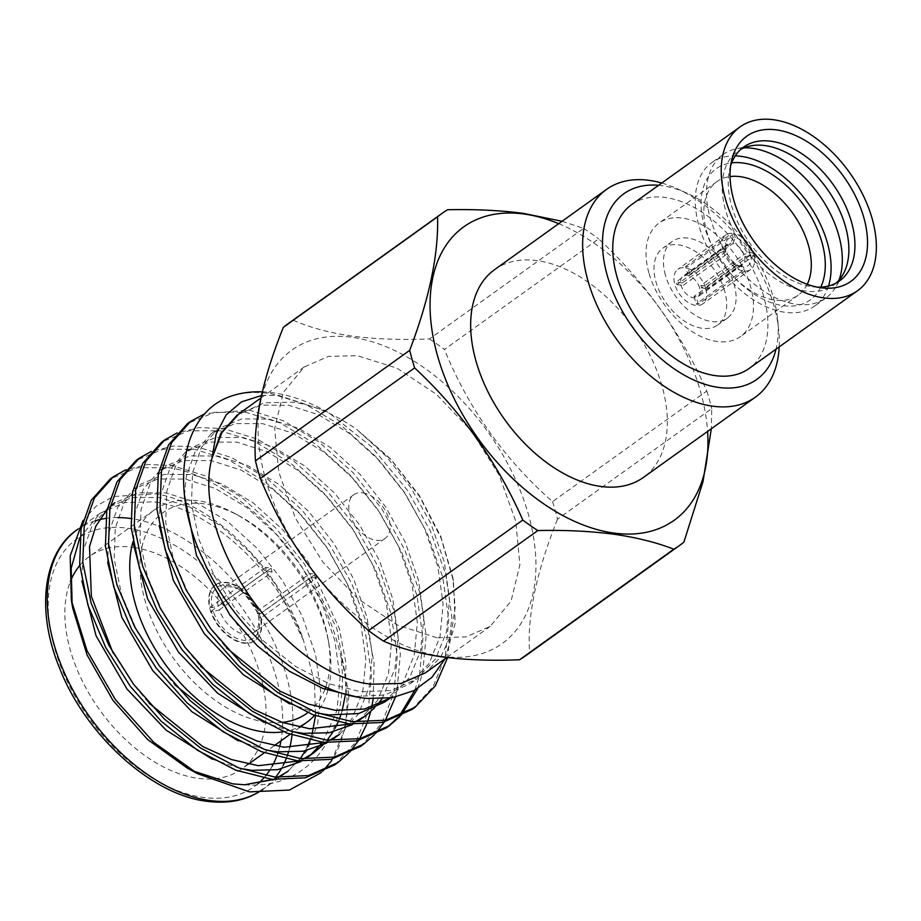 <?xml version="1.0" encoding="UTF-8"?>
<svg xmlns="http://www.w3.org/2000/svg" width="921" height="921" viewBox="0 0 921 921"><rect width="100%" height="100%" fill="white"/><g stroke="black" fill="none" stroke-linecap="round" stroke-linejoin="round"><path stroke-width="0.69" stroke-dasharray="4.61 3.45" d="M258.283 615.228A26.87 16.624 -125.6 0 1 258.525 616.448A26.87 16.624 -125.6 0 1 253.885 632.474A26.87 16.624 -125.6 0 1 244.905 634.373A26.87 16.624 -125.6 0 1 219.267 609.886L213.304 611.44A31.222 19.329 54.4 0 0 243.213 640.222A31.222 19.329 54.4 0 0 259.031 619.384A31.222 19.329 54.4 0 0 258.686 617.657L258.283 615.228L311.148 577.34A26.87 16.624 -125.6 0 0 310.066 573.495L315.362 574.22L259.722 614.1A34.135 21.125 -125.6 0 0 226.98 582.475A34.135 21.125 -125.6 0 0 215.572 584.881L215.1 585.215A34.135 21.125 -125.6 0 1 226.508 582.797A34.135 21.125 -125.6 0 1 256.763 608.355A34.135 21.125 -125.6 0 1 254.875 640.705A34.135 21.125 -125.6 0 1 243.466 643.111A34.135 21.125 -125.6 0 1 213.212 617.565A34.135 21.125 -125.6 0 1 215.1 585.215M219.267 609.886L272.121 571.999L266.814 571.273A34.135 21.125 54.4 0 1 265.732 567.417L271.039 568.142L218.185 606.03A26.87 16.624 -125.6 0 1 222.583 588.795A26.87 16.624 -125.6 0 1 231.562 586.896A26.87 16.624 -125.6 0 1 239.241 589.555A26.87 16.624 -125.6 0 1 257.201 611.383L310.066 573.495M362.77 492.839A26.87 16.624 -125.6 0 1 386.59 512.951A26.87 16.624 -125.6 0 1 385.105 538.417A26.87 16.624 -125.6 0 1 376.125 540.316A26.87 16.624 -125.6 0 1 352.306 520.204A26.87 16.624 -125.6 0 1 353.791 494.738A26.87 16.624 -125.6 0 1 362.77 492.839M213.304 611.44L211.174 611.153A34.135 21.125 -125.6 0 0 243.927 642.777A34.135 21.125 -125.6 0 0 255.336 640.371A34.135 21.125 -125.6 0 0 260.804 617.956L316.444 578.077A34.135 21.125 54.4 0 0 315.362 574.22M283.484 731.746A130.724 80.898 54.4 0 0 298.888 727.026M314.533 715.364A130.724 80.898 54.4 0 0 327.864 690.278M328.417 688.137A130.724 80.898 54.4 0 0 329.062 644.585A130.724 80.898 54.4 0 0 235.246 513.722A130.724 80.898 54.4 0 0 197.888 500.794A130.724 80.898 54.4 0 0 154.198 510.038A130.724 80.898 54.4 0 0 133.004 541.709M282.217 722.386A123.46 76.397 -125.6 0 1 265.651 722.041A123.46 76.397 -125.6 0 1 145.046 600.63A123.46 76.397 -125.6 0 1 204.324 503.879A123.46 76.397 -125.6 0 1 239.61 516.094A123.46 76.397 -125.6 0 1 328.21 639.692A123.46 76.397 -125.6 0 1 325.781 687.008M324.963 689.253A123.46 76.397 -125.6 0 1 307.775 712.67M79.747 565.471A130.724 80.898 -125.6 0 1 89.291 556.56A130.724 80.898 -125.6 0 1 132.981 547.316A130.724 80.898 -125.6 0 1 133.741 547.419M134.086 547.477A130.724 80.898 -125.6 0 1 249.165 645.828A130.724 80.898 -125.6 0 1 241.601 769.058A130.724 80.898 -125.6 0 1 197.911 778.303A130.724 80.898 -125.6 0 1 94.069 701.698A130.724 80.898 -125.6 0 1 70.422 581.404M436.773 637.746L397.527 625.094L358.119 598.961L322.845 562.029L295.434 518.189L278.775 472.082L274.642 428.553L283.449 392.219L304.287 366.926L328.555 356.381L357.498 355.713L397.009 368.181L436.416 394.315L471.679 431.247L499.09 475.086L515.748 521.205L519.893 564.723L511.086 601.056L490.248 626.361L465.968 636.906L436.773 637.746M355.069 696.483L384.575 695.044L410.363 683.612L429.151 663.385L440.008 636.687L443.116 604.141L437.912 566.783L424.512 528.297L404.664 492.608L379.498 460.65L349.75 433.618L318.321 414.646L288.457 405.228L260.885 405.136L237.284 414.957L264.062 402.857L292.717 402.155C312.887 404.733 334.242 413.84 356.807 429.462L390.631 458.934L419.446 495.625L440.802 536.39L452.867 577.732L455.135 607.791L451.117 634.557L441.009 656.627L425.341 672.883M192.282 770.704L187.285 768.102M72.747 608.309L72.149 604.544M79.805 537.726L100.285 513.158L124.554 502.613L153.623 501.853C209.93 508.162 277.958 571.285 303.493 640.348L314.475 681.816L315.512 715.721M348.932 695.056L336.936 628.882L304.667 564.458L275.897 528.205L241.901 497.57L205.982 476.099L171.87 465.473L147.671 464.472L125.578 469.906M244.698 784.773C311.482 790.137 351.338 731.205 340.735 655.395C333.149 623.667 320.082 594.103 301.535 566.703C268.276 515.369 211.588 473.118 168.739 467.718L137.241 467.718L110.232 479.001M262.289 391.851A181.552 112.35 -125.6 0 1 273.249 392.807A181.552 112.35 -125.6 0 1 325.136 410.754A181.552 112.35 -125.6 0 1 329.338 413.115L371.888 447.076L407.704 490.605L430.418 531.106L445.822 574.773L451.889 617.174L447.618 657.594M411.929 709.504L433.158 686.606L445.373 656.328L448.769 619.407L442.69 577.018L427.286 533.34L404.572 492.85L375.803 456.597L341.806 425.963L305.899 404.48L271.776 393.866C256.337 391.287 241.993 392.334 228.776 396.986M417.743 688.517L422.739 672.549L426.135 635.628L420.057 593.239L404.653 549.572L381.939 509.071L353.169 472.818L319.173 442.184L283.265 420.701L249.142 410.087L205.084 413.61M414.864 690.128L419.608 674.794L423.004 637.873L416.937 595.484L401.533 551.806L378.819 511.305L350.049 475.052L316.041 444.417L280.134 422.946L246.022 412.332L214.512 412.332L187.504 423.614M395.385 697.105L396.974 691.015L400.37 654.094L394.303 611.705L378.899 568.027L356.185 527.537L327.416 491.273L293.408 460.65L257.5 439.167L223.389 428.553L199.189 427.551L177.085 432.974M360.422 746.436L381.639 723.538L393.854 693.26L397.25 656.339L391.172 613.95L375.768 570.272L353.054 529.771L324.284 493.518L290.288 462.883L254.38 441.412L220.257 430.786L188.759 430.798L161.751 442.08M373.212 698.809L374.076 663.051L366.731 623.356L351.603 583.189L330.42 545.992L301.651 509.739L267.654 479.104L231.747 457.633L197.624 447.007L173.436 446.006L151.332 451.44M334.657 764.902L355.886 742.004L368.089 711.726L371.485 674.805L365.418 632.405L350.015 588.738L327.3 548.237L298.531 511.984L264.534 481.349L228.615 459.878L194.504 449.252L162.994 449.252L135.997 460.535M399.875 716.584L401.211 715.157M386.175 727.97L387.729 726.83M398.091 717.39L399.403 715.928M374.11 735.039L375.457 733.611M384.299 722.041L385.392 720.268M348.357 753.505L349.704 752.077M358.534 740.507L359.627 738.734M366.581 724.539L367.398 722.375M370.703 711.599L371.739 707.121M82.982 520.572L96.245 506.043L113.318 496.5L155.96 493.829C212.44 502.751 280.387 568.856 303.493 640.348L275.874 584.927L250.708 552.968L220.959 525.937L189.53 506.964L159.667 497.547L132.094 497.455L108.494 507.275L91.939 525.903L83.086 551.161L81.888 580.898M261.426 395.546L278.672 395.408L325.424 410.916L329.338 413.115M445.154 658.688L455.204 623.287L453.443 580.967L441.182 538.394L419.688 496.707L390.815 459.406L356.807 429.462L386.221 456.332L411.1 487.992L430.947 523.681L444.348 562.167L449.552 599.525L446.443 632.071L435.587 658.768L416.799 678.996L390.907 690.451L361.285 691.844L329.384 683.877L295.699 666.528L263.682 641.12L236.49 610.611L214.605 576.385L198.948 539.522L191.487 503.775L192.558 472.692L201.411 447.433L217.966 428.806L241.567 418.986L269.139 419.067L299.003 428.495L330.432 447.468L360.18 474.499L385.346 506.458L405.194 542.135L418.595 580.633L423.798 617.991L420.69 650.537L409.833 677.234L390.262 698.014M725.529 251.94L725.863 249.223L722.49 248.762L676.129 281.999A21.287 13.17 54.4 0 0 676.451 283.277A21.287 13.17 54.4 0 0 676.843 284.566L723.215 251.329L726.577 251.79L726.255 254.507L683.106 285.429A12.721 7.875 -125.6 0 1 682.691 284.129A12.721 7.875 -125.6 0 1 682.392 282.862L725.529 251.94A12.721 7.875 -125.6 0 1 725.322 249.165A12.721 7.875 -125.6 0 1 727.682 244.134A12.721 7.875 -125.6 0 1 730.906 243.167L687.757 274.09A12.721 7.875 -125.6 0 1 689.875 274.377L733.012 243.455A12.721 7.875 -125.6 0 1 743.949 254.461L700.812 285.383A12.721 7.875 -125.6 0 1 701.226 286.673A12.721 7.875 -125.6 0 1 701.526 287.951L744.675 257.028A12.721 7.875 -125.6 0 1 742.51 264.822A12.721 7.875 -125.6 0 1 739.298 265.789L696.161 296.712A12.721 7.875 -125.6 0 1 694.043 296.424L737.18 265.501A12.721 7.875 -125.6 0 1 736.984 265.455A12.721 7.875 -125.6 0 1 726.255 254.507M705.854 288.687A21.287 13.17 -125.6 0 1 702.746 303.872A21.287 13.17 -125.6 0 1 687.216 301.823A21.287 13.17 -125.6 0 1 674.828 284.439A21.287 13.17 -125.6 0 1 677.937 269.266A21.287 13.17 -125.6 0 1 693.467 271.304A21.287 13.17 -125.6 0 1 705.854 288.687M744.675 257.028L750.788 255.105L754.161 255.578L707.788 288.803A21.287 13.17 54.4 0 0 707.466 287.525A21.287 13.17 54.4 0 0 707.075 286.235L700.812 285.383M754.161 255.578A21.287 13.17 -125.6 0 1 750.73 269.473A21.287 13.17 -125.6 0 1 744.652 271.085L743.512 266.998L739.298 265.789M737.18 265.501L741.393 266.699L742.545 270.786L696.172 304.022A21.287 13.17 54.4 0 0 698.291 304.31L744.652 271.085M742.545 270.786A21.287 13.17 -125.6 0 1 723.215 251.329M699.603 287.836A12.721 7.875 54.4 0 0 692.201 277.44A12.721 7.875 54.4 0 0 682.922 276.219A12.721 7.875 54.4 0 0 681.068 285.291A12.721 7.875 54.4 0 0 688.471 295.687A12.721 7.875 54.4 0 0 697.75 296.907A12.721 7.875 54.4 0 0 699.603 287.836M817.549 287.179A82.326 50.943 -125.6 0 1 813.185 286.868A82.326 50.943 -125.6 0 1 731.608 205.763A82.326 50.943 -125.6 0 1 729.501 170.132A82.326 50.943 -125.6 0 1 730.618 165.895M836.383 282.897A82.326 50.943 -125.6 0 1 833.482 285.257A82.326 50.943 -125.6 0 1 773.433 277.359A82.326 50.943 -125.6 0 1 725.541 210.115A82.326 50.943 -125.6 0 1 737.56 151.424A82.326 50.943 -125.6 0 1 740.714 149.432M838.927 280.306A88.243 54.615 -125.6 0 1 835.831 286.88A88.243 54.615 -125.6 0 1 825.815 298.024A88.243 54.615 -125.6 0 1 761.46 289.574A88.243 54.615 -125.6 0 1 710.114 217.494A88.243 54.615 -125.6 0 1 722.997 154.578A88.243 54.615 -125.6 0 1 736.777 148.672A88.243 54.615 -125.6 0 1 743.995 147.855M828.509 285.994A88.243 54.615 -125.6 0 1 814.59 306.071A88.243 54.615 -125.6 0 1 750.235 297.61A88.243 54.615 -125.6 0 1 698.889 225.541A88.243 54.615 -125.6 0 1 711.772 162.626A88.243 54.615 -125.6 0 1 735.257 155.902M648.891 272.835A69.835 43.218 -125.6 0 1 659.079 223.055A69.835 43.218 -125.6 0 1 710.01 229.743A69.835 43.218 -125.6 0 1 750.638 286.788A69.835 43.218 -125.6 0 1 740.449 336.568A69.835 43.218 -125.6 0 1 689.518 329.868A69.835 43.218 -125.6 0 1 648.891 272.835M807.257 284.278A69.835 43.218 -125.6 0 1 798.254 295.123A69.835 43.218 -125.6 0 1 732.276 275.437A69.835 43.218 -125.6 0 1 714.351 250.42A69.835 43.218 -125.6 0 1 706.695 231.401A69.835 43.218 -125.6 0 1 716.895 181.621A69.835 43.218 -125.6 0 1 730.054 176.567M820.749 287.145A80.714 49.953 -125.6 0 1 733.956 277.198A80.714 49.953 -125.6 0 1 713.222 248.267A80.714 49.953 -125.6 0 1 704.381 226.29A80.714 49.953 -125.6 0 1 731.677 162.879M631.61 204.635A100.803 62.386 -125.6 0 1 705.129 214.294A100.803 62.386 -125.6 0 1 763.774 296.631A100.803 62.386 -125.6 0 1 749.072 368.492M724.735 291.278A47.201 29.219 54.4 0 0 697.266 252.722A47.201 29.219 54.4 0 0 662.832 248.198A47.201 29.219 54.4 0 0 655.948 281.849A47.201 29.219 54.4 0 0 683.417 320.404A47.201 29.219 54.4 0 0 717.839 324.929A47.201 29.219 54.4 0 0 724.735 291.278M665.376 275.091A47.201 29.219 -125.6 0 1 672.261 241.44A47.201 29.219 -125.6 0 1 706.695 245.965A47.201 29.219 -125.6 0 1 734.152 284.52A47.201 29.219 -125.6 0 1 727.268 318.182A47.201 29.219 -125.6 0 1 692.834 313.658A47.201 29.219 -125.6 0 1 665.376 275.091M658.573 185.305A114.169 70.652 -125.6 0 1 661.992 185.697A114.169 70.652 -125.6 0 1 686.997 193.191A114.169 70.652 -125.6 0 1 777.692 319.714A114.169 70.652 -125.6 0 1 776.023 349.174M494.542 269.68A127.789 79.079 -125.6 0 1 537.254 260.631A127.789 79.079 -125.6 0 1 650.525 356.289A127.789 79.079 -125.6 0 1 643.445 477.412M441.838 656.339A180.551 111.729 -125.6 0 1 265.478 478.793A180.551 111.729 -125.6 0 1 352.167 337.316A180.551 111.729 -125.6 0 1 528.527 514.862A180.551 111.729 -125.6 0 1 441.838 656.339M287.548 324.111A204.14 126.338 -125.6 0 1 293.396 320.301L447.641 209.746M562.052 221.293L583.626 228.385L429.393 338.951C401.188 340.079 375.492 339.147 352.317 336.13C329.281 332.769 309.64 327.496 293.396 320.301M429.393 338.951A204.14 126.338 -125.6 0 1 444.417 349.45L598.65 238.896C644.976 281.93 681.033 332.654 706.798 391.045L552.554 501.611C504.777 459.752 468.731 409.039 444.417 349.45M552.554 501.611A204.14 126.338 -125.6 0 1 557.493 519.179L711.737 408.625L711.311 428.76M683.889 542.135L529.644 652.69C526.939 617.012 536.218 572.517 557.493 519.179M529.644 652.69A204.14 126.338 -125.6 0 1 525.419 655.948M583.626 228.385A204.14 126.338 -125.6 0 1 598.65 238.896M706.798 391.045A204.14 126.338 -125.6 0 1 711.737 408.625M558.69 223.699A180.551 111.729 -125.6 0 1 707.593 431.431M661.75 183.026A127.789 79.079 -125.6 0 1 677.234 188.759A127.789 79.079 -125.6 0 1 778.752 330.386A127.789 79.079 -125.6 0 1 779.201 346.895M733.012 243.455L735.257 237.63A16.682 10.327 -125.6 0 1 750.062 252.55L743.949 254.461M750.788 255.105A16.682 10.327 -125.6 0 1 743.512 266.998M741.393 266.699A16.682 10.327 -125.6 0 1 740.806 266.549A16.682 10.327 -125.6 0 1 726.577 251.79M725.863 249.223A16.682 10.327 -125.6 0 1 725.506 245.205A16.682 10.327 -125.6 0 1 733.139 237.342L730.906 243.167M722.49 248.762A21.287 13.17 -125.6 0 1 725.921 234.867A21.287 13.17 -125.6 0 1 731.988 233.255L733.139 237.342M682.392 282.862L676.129 281.999M676.843 284.566L683.106 285.429M694.043 296.424L696.172 304.022M698.291 304.31L696.161 296.712M701.526 287.951L707.788 288.803M707.075 286.235L753.436 253.01L750.062 252.55M735.257 237.63L734.106 233.543A21.287 13.17 -125.6 0 1 753.436 253.01M734.106 233.543L687.745 266.779A21.287 13.17 54.4 0 0 685.627 266.491L687.757 274.09M689.875 274.377L687.745 266.779M685.627 266.491L731.988 233.255M316.444 578.077L311.148 577.34M272.121 571.999A26.87 16.624 -125.6 0 1 271.039 568.142M260.804 617.956L258.686 617.657M348.932 695.643L345.456 727.947L331.721 760.596A181.552 112.35 54.4 0 0 340.735 655.395M322.949 770.969L321.268 772.581M312.104 733.979L310.089 740.162M307.211 747.012L305.231 750.88M300.35 758.559L286.247 772.592L273.756 779.511M212.302 759.215L240.07 768.39M322.672 742.303L336.971 710.54L340.079 677.994L334.876 640.636L321.475 602.15L301.628 566.461L276.461 534.502L246.713 507.483L215.284 488.498L185.42 479.081L157.848 478.989L134.247 488.809L117.692 507.436L108.839 532.695L107.653 562.432M238.055 740.749L265.824 749.924M333.08 738.999L351.88 718.771L362.736 692.074L365.844 659.528L360.641 622.17L347.24 583.684L327.392 547.995L302.226 516.036L272.478 489.016L241.049 470.032L211.174 460.615L183.613 460.523L160.012 470.343L143.446 488.97L134.604 514.24L133.407 543.966M263.809 722.283L291.577 731.458M358.845 720.533L377.633 700.317L388.489 673.608L391.598 641.074L386.394 603.704L372.993 565.218L353.146 529.529L327.98 497.57L298.231 470.55L266.802 451.578L236.939 442.149L209.366 442.068L185.766 451.889L169.211 470.504L160.358 495.774L159.172 525.5M289.574 703.828L317.342 712.992M384.598 702.078L403.386 681.851L414.243 655.142L417.351 622.608L412.159 585.238L398.747 546.752L378.911 511.074L353.745 479.116L323.996 452.084L292.567 433.112L262.692 423.683L235.131 423.602L211.531 433.423L194.964 452.05L186.123 477.308L184.488 495.475M273.042 779.431L277.808 777.347M275.678 777.14A159.609 98.777 54.4 0 1 263.061 789.205L288.008 771.314L306.797 751.087L317.653 724.39L320.761 691.844L315.558 654.486L302.157 615.999L282.31 580.311L257.143 548.352L227.395 521.321L195.966 502.348L166.102 492.931L138.53 492.839L114.929 502.659L108.494 507.275M110.324 506.354L106.997 509.578M112.903 652.701L133.453 684.476L149.029 703.149M298.795 760.976L303.573 758.892M322.822 745.077L327.151 740.208M332.942 731.999L335.106 728.223M338.042 722.168L339.158 719.497M340.632 715.536L342.128 710.828M345.525 694.135L345.905 662.936L339.342 628.559L308.075 561.845L282.908 529.886L253.16 502.866L221.731 483.882L191.856 474.465L164.295 474.373L140.694 484.193L124.128 502.82L115.286 528.078L114.204 559.162L121.676 594.908L137.333 631.783L159.206 666.01L174.783 684.694M324.56 742.51L329.327 740.426M339.527 734.382L358.315 714.155L369.171 687.457L372.28 654.923L367.076 617.554L353.676 579.067L333.828 543.378L308.662 511.42L278.913 484.4L247.484 465.427L217.621 455.999L190.048 455.907L166.448 465.727L149.893 484.354L141.04 509.624L139.969 540.708L147.429 576.442L163.086 613.317L184.971 647.544L200.548 666.228M350.314 724.044L355.092 721.96M374.329 708.145L377.08 705.175M382.031 698.797L394.925 668.991L398.033 636.457L392.83 599.087L379.429 560.601L359.593 524.912L334.427 492.965L304.667 465.934L273.238 446.961L243.374 437.533L215.813 437.452L192.213 447.272L175.646 465.899L166.805 491.158L165.722 522.242L173.183 557.988L188.851 594.851L210.725 629.078L226.301 647.762M211.174 611.153L266.814 571.273M265.732 567.417L210.092 607.296A34.135 21.125 -125.6 0 1 215.572 584.881M210.092 607.296L212.221 607.595L218.185 606.03M257.201 611.383L257.604 613.812L259.722 614.1M257.604 613.812A31.222 19.329 54.4 0 0 236.628 588.128A31.222 19.329 54.4 0 0 212.221 607.595M117.819 517.579A159.609 98.777 54.4 0 0 105.65 518.442M95.139 520.837A159.609 98.777 54.4 0 0 77.088 529.759M258.11 783.564A152.345 94.276 -125.6 0 1 203.276 797.413A152.345 94.276 -125.6 0 1 54.454 647.601A152.345 94.276 -125.6 0 1 127.605 528.217A152.345 94.276 -125.6 0 1 280.951 740.852M281.216 768.977A159.609 98.777 54.4 0 0 283.254 765.201M286.063 758.996A159.609 98.777 54.4 0 0 287.076 756.302M288.365 752.469A159.609 98.777 54.4 0 0 289.701 747.702M292.038 735.004A159.609 98.777 54.4 0 0 130.437 518.477M279.708 746.666A152.345 94.276 -125.6 0 1 278.234 751.916M277.601 753.862A152.345 94.276 -125.6 0 1 276.565 756.705M272.121 766.272A152.345 94.276 -125.6 0 1 269.439 770.693M265.778 775.678A152.345 94.276 -125.6 0 1 263.705 778.107M385.105 538.417L253.885 632.474M239.61 516.094L235.246 513.722M328.21 639.692L329.062 644.585M299.935 727.245L293.488 731.861M293.2 732.068L290.08 734.302M274.17 745.711L267.735 750.316M267.447 750.523L264.315 752.768M248.417 764.165L241.601 769.058M304.275 366.915L260.873 398.022M100.274 513.147L78.193 528.976M452.867 577.732L453.431 580.967M750.73 269.473L702.746 303.872M727.682 244.134L682.922 276.219M729.501 170.132L731.424 161.244M743.627 147.072L737.56 151.424M750.408 145.921L736.777 148.672M722.997 154.578L711.772 162.626M716.895 181.621L659.079 223.055M672.261 241.44L662.832 248.198M686.997 193.191L677.234 188.759M777.692 319.714L778.752 330.386M727.268 318.182L717.839 324.929M732.276 275.437L733.956 277.198M714.351 250.42L713.222 248.267M798.254 295.123L740.449 336.568M825.815 298.024L814.59 306.071M842.819 274.849L835.831 286.88M839.549 280.905L833.482 285.257M813.185 286.868L822.223 287.905M736.984 265.455L740.806 266.549M725.322 249.165L725.506 245.205M742.51 264.822L697.75 296.907M725.921 234.867L677.937 269.266M258.525 616.448L259.031 619.384M490.248 626.361L446.812 657.502M134.247 488.809L140.694 484.193M160.012 470.343L166.448 465.727M185.766 451.889L192.213 447.272M211.531 433.423L217.966 428.806M410.363 683.612L416.799 678.996M154.198 510.038L89.291 556.56M353.791 494.738L222.583 588.795M239.241 589.555L236.628 588.128"/><path stroke-width="1.38" d="M133.004 541.709A130.724 80.898 54.4 0 0 161.854 659.482A130.724 80.898 54.4 0 0 262.819 731.781A130.724 80.898 54.4 0 0 283.484 731.746M298.888 727.026A130.724 80.898 54.4 0 0 306.509 722.525A130.724 80.898 54.4 0 0 314.533 715.364M327.864 690.278A130.724 80.898 54.4 0 0 328.417 688.137M325.781 687.008A123.46 76.397 -125.6 0 1 324.963 689.253M307.775 712.67A123.46 76.397 -125.6 0 1 282.217 722.386M446.812 657.502L425.341 672.894L401.061 683.428L371.992 684.188C287.122 677.154 189.795 539.81 211.945 458.336L221.869 432.651L239.379 413.46M273.756 779.511L244.698 784.773L232.898 783.886L192.282 770.704M321.268 772.581L289.401 790.057L249.545 791.887L197.67 773.744L187.285 768.102L147.648 739.528L112.984 700.409L87.081 655.027L72.747 608.309L71.366 600.342L70.203 555.87L82.982 520.572M72.149 604.544L71.193 568.211L79.805 537.726M125.578 469.906L113.364 476.767L94.368 498.065L84.168 526.904L82.798 562.363L91.133 603.14L108.793 645.184L133.545 684.234L164.352 719.025L200.605 748.036L238.781 767.895L274.93 777.059L308.489 775.586L337.788 762.657L348.357 753.505M113.364 476.767L110.232 479.001L91.237 500.299L81.036 529.138L79.678 564.608L88.013 605.373L105.673 647.428L130.414 686.467L161.221 721.27L197.485 750.281L235.649 770.14L271.799 779.304L305.369 777.819L334.657 764.902L337.788 762.657M445.154 658.688L431.903 677.349L414.036 690.566L392.334 697.692L367.847 698.429C307.28 694.112 233.52 630.574 202.459 558.322C168.9 486.15 181.656 414.934 228.776 396.986A181.552 112.35 -125.6 0 1 262.289 391.851M205.084 413.61L190.635 421.369L171.64 442.667L161.44 471.506L160.07 506.976L168.405 547.742L186.077 589.797L210.817 628.836L241.624 663.638L277.877 692.65L316.053 712.509L352.202 721.673L385.761 720.187L415.06 707.259L435.357 685.823L447.618 657.594M190.635 421.369L187.504 423.614L168.52 444.912L158.308 473.751L156.95 509.209L165.285 549.987L182.945 592.042L207.697 631.081L238.493 665.883L274.757 694.895L312.921 714.742L349.071 723.906L382.641 722.432L411.929 709.504L415.06 707.259M177.085 432.974L164.882 439.835L145.886 461.133L135.675 489.972L134.316 525.431L142.651 566.208L160.312 608.263L185.063 647.302L215.859 682.104L252.124 711.116L290.299 730.975L326.448 740.127L360.007 738.654L389.307 725.725L399.875 716.584M164.882 439.835L161.751 442.08L142.755 463.378L132.555 492.217L131.185 527.675L139.52 568.453L157.192 610.508L181.932 649.547L212.739 684.338L248.992 713.361L287.168 733.208L323.317 742.372L356.876 740.898L386.175 727.97L389.307 725.725M151.332 451.44L139.117 458.301L120.121 479.599L109.921 508.438L108.563 543.897L116.898 584.674L134.558 626.729L159.298 665.768L190.106 700.559L226.37 729.582L264.534 749.429L300.683 758.593L334.254 757.12L363.542 744.191L374.11 735.039M139.117 458.301L135.997 460.535L117.002 481.844L106.79 510.683L105.431 546.141L113.767 586.919L131.427 628.962L156.179 668.013L186.975 702.804L223.239 731.815L261.414 751.674L297.564 760.838L331.123 759.353L360.422 746.436L363.542 744.191M401.211 715.157L417.743 688.517M387.729 726.83L398.091 717.39M399.403 715.928L414.864 690.128M375.457 733.611L384.299 722.041M385.392 720.268L395.385 697.105M349.704 752.077L358.534 740.507M359.627 738.734L366.581 724.539M367.398 722.375L370.703 711.599M371.739 707.121L373.212 698.809M197.67 773.744L153.726 742.314L115.459 699.707L86.965 650.548L71.366 600.342M237.284 414.957L220.833 433.377L211.945 458.336L216.147 434.021L226.175 414.876L241.509 401.867L261.426 395.546M733.715 199.903A89.325 55.283 -125.6 0 1 731.424 161.244A89.325 55.283 -125.6 0 1 794.42 134.996A89.325 55.283 -125.6 0 1 863.863 217.747A89.325 55.283 -125.6 0 1 822.223 287.905A89.325 55.283 -125.6 0 1 733.715 199.903M730.618 165.895A82.326 50.943 -125.6 0 1 743.627 147.072A82.326 50.943 -125.6 0 1 803.665 154.97A82.326 50.943 -125.6 0 1 851.568 222.214A82.326 50.943 -125.6 0 1 839.549 280.905A82.326 50.943 -125.6 0 1 817.549 287.179M740.714 149.432A82.326 50.943 -125.6 0 1 750.408 145.921A82.326 50.943 -125.6 0 1 845.49 226.566A82.326 50.943 -125.6 0 1 842.819 274.849A82.326 50.943 -125.6 0 1 836.383 282.897M743.995 147.855A88.243 54.615 -125.6 0 1 838.697 235.12A88.243 54.615 -125.6 0 1 838.927 280.306M735.257 155.902A88.243 54.615 -125.6 0 1 827.472 243.167A88.243 54.615 -125.6 0 1 828.509 285.994M730.054 176.567A69.835 43.218 -125.6 0 1 808.442 245.343A69.835 43.218 -125.6 0 1 807.257 284.278M731.677 162.879A80.714 49.953 -125.6 0 1 821.981 242.407A80.714 49.953 -125.6 0 1 820.749 287.145M872.222 218.899A100.803 62.386 -125.6 0 1 857.509 290.76A100.803 62.386 -125.6 0 1 783.99 281.101A100.803 62.386 -125.6 0 1 725.345 198.763A100.803 62.386 -125.6 0 1 740.058 126.902A100.803 62.386 -125.6 0 1 813.577 136.561A100.803 62.386 -125.6 0 1 872.222 218.899M857.509 290.76L749.072 368.492A100.803 62.386 -125.6 0 1 675.542 358.833A100.803 62.386 -125.6 0 1 616.897 276.496A100.803 62.386 -125.6 0 1 631.61 204.635L740.058 126.902M776.023 349.174A114.169 70.652 -125.6 0 1 718.691 387.43A114.169 70.652 -125.6 0 1 607.768 277.256A114.169 70.652 -125.6 0 1 658.573 185.305M779.201 346.895A127.789 79.079 -125.6 0 1 755.427 397.147A127.789 79.079 -125.6 0 1 712.704 406.184A127.789 79.079 -125.6 0 1 599.433 310.538A127.789 79.079 -125.6 0 1 606.513 189.415A127.789 79.079 -125.6 0 1 649.236 180.366A127.789 79.079 -125.6 0 1 661.75 183.026M755.427 397.147L643.445 477.412A127.789 79.079 -125.6 0 1 600.734 486.449A127.789 79.079 -125.6 0 1 487.462 390.803A127.789 79.079 -125.6 0 1 494.542 269.68L606.513 189.415M707.593 431.431A180.551 111.729 -125.6 0 1 613.835 533.063A180.551 111.729 -125.6 0 1 437.463 355.518A180.551 111.729 -125.6 0 1 524.153 214.029A180.551 111.729 -125.6 0 1 558.69 223.699M711.311 428.76L703.011 481.66L683.889 542.135A204.14 126.338 -125.6 0 1 679.652 545.393A204.14 126.338 -125.6 0 1 673.804 549.204C656.523 542.457 636.492 537.461 613.731 534.203C590.349 531.164 565.045 529.943 537.818 530.554A204.14 126.338 -125.6 0 1 522.794 520.054C497.317 462.066 461.271 411.342 414.646 367.893A204.14 126.338 -125.6 0 1 409.707 350.325C429.382 298.519 438.661 254.023 437.556 216.815A204.14 126.338 -125.6 0 1 441.792 213.557A204.14 126.338 -125.6 0 1 447.641 209.746C474.868 209.136 500.172 210.345 523.554 213.396L562.052 221.293M537.818 530.554L383.573 641.12C399.818 648.315 419.458 653.588 442.494 656.949C465.669 659.954 491.354 660.898 519.571 659.758L673.804 549.204M383.573 641.12A204.14 126.338 -125.6 0 1 368.561 630.609L522.794 520.054M414.646 367.893L260.413 478.46C284.301 537.427 320.347 588.151 368.561 630.609M260.413 478.46A204.14 126.338 -125.6 0 1 255.474 460.88L409.707 350.325M437.556 216.815L283.323 327.369C262.151 380.166 252.872 424.673 255.474 460.88M283.323 327.369A204.14 126.338 -125.6 0 1 287.548 324.111L441.792 213.557M679.652 545.393L525.419 655.948A204.14 126.338 -125.6 0 1 519.571 659.758M331.721 760.596L322.949 770.969M348.932 695.643L348.932 695.056M315.512 715.721L312.104 733.979M310.089 740.162L307.211 747.012M305.231 750.88L300.35 758.559M70.422 581.404A130.724 80.898 -125.6 0 1 79.747 565.471M81.888 580.898L96.06 635.789L127.017 689.092L166.16 730.192L212.302 759.215M240.07 768.39L251.813 770.313L277.601 769.691L300.925 761.529M310.481 755.059L322.672 742.303M107.653 562.432L121.814 617.323L152.771 670.626L191.925 711.737L238.055 740.749M265.824 749.924L277.566 751.847L303.354 751.225L326.679 743.063M133.407 543.966L147.579 598.857L178.524 652.16L217.678 693.271L263.809 722.283M291.577 731.458L303.331 733.381L329.119 732.759L352.444 724.608M159.172 525.5L173.332 580.391L204.289 633.694L243.432 674.805L289.574 703.828M317.342 712.992L329.085 714.926L358.718 713.533L384.598 702.078L391.034 697.462M184.488 495.475L196.461 555.398L230.043 615.228L257.247 645.736L289.252 671.133L322.949 688.494L355.069 696.483M244.698 784.773L273.042 779.431M277.808 777.347L288.008 771.314M114.929 502.659L110.324 506.354M106.997 509.578L95.83 526.202L89.521 546.544L91.352 596.348L112.903 652.701M149.029 703.149L202.735 746.517L231.321 759.526L258.248 765.696L298.795 760.976M303.573 758.892L313.762 752.848L322.822 745.077M327.151 740.208L332.942 731.999M335.106 728.223L338.042 722.168M339.158 719.497L340.632 715.536M342.128 710.828L345.525 694.135M174.783 684.694L228.5 728.051L257.074 741.071L284.002 747.23L324.56 742.51M329.327 740.426L339.527 734.382L333.08 738.999M200.548 666.228L254.254 709.596L282.839 722.605L309.767 728.776L350.314 724.044M355.092 721.96L365.28 715.916L374.329 708.145M377.08 705.175L382.031 698.797M226.301 647.762L280.007 691.13L308.593 704.139L335.52 710.31L364.532 709.055L390.032 698.164M130.437 518.477A159.609 98.777 54.4 0 0 117.819 517.579M105.65 518.442A159.609 98.777 54.4 0 0 95.139 520.837M77.088 529.759A159.609 98.777 54.4 0 0 68.246 681.045A159.609 98.777 54.4 0 0 209.712 800.499A159.609 98.777 54.4 0 0 263.061 789.205C247.853 800.073 229.145 804.102 206.926 801.282C151.884 795.226 84.882 734.716 59.094 666.862C35.274 608.436 44.173 552.001 77.088 529.759L78.193 528.976M275.678 777.14A159.609 98.777 54.4 0 0 281.216 768.977M283.254 765.201A159.609 98.777 54.4 0 0 286.063 758.996M287.076 756.302A159.609 98.777 54.4 0 0 288.365 752.469M289.701 747.702A159.609 98.777 54.4 0 0 292.038 735.004M280.951 740.852A152.345 94.276 -125.6 0 1 279.708 746.666M278.234 751.916A152.345 94.276 -125.6 0 1 277.601 753.862M276.565 756.705A152.345 94.276 -125.6 0 1 272.121 766.272M269.439 770.693A152.345 94.276 -125.6 0 1 265.778 775.678M263.705 778.107A152.345 94.276 -125.6 0 1 258.11 783.564M306.509 722.525L299.935 727.245M290.08 734.302L274.17 745.711M264.315 752.768L248.417 764.165M260.873 398.022L239.368 413.448M307.326 757.465L313.762 752.848M358.845 720.533L365.28 715.916"/></g></svg>
